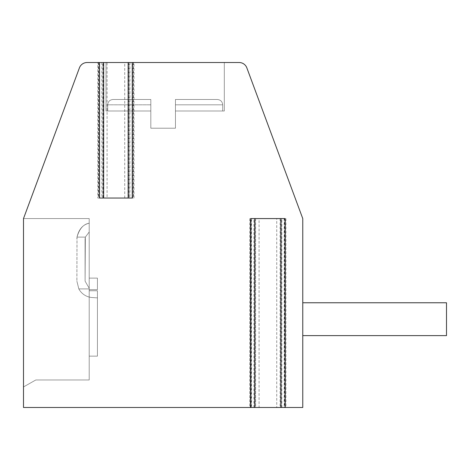 <?xml version="1.0" encoding="UTF-8"?>
<svg xmlns="http://www.w3.org/2000/svg" width="470" height="470" viewBox="0 0 470 470"><rect width="100%" height="100%" fill="white"/><g stroke="black" fill="none" stroke-linecap="round" stroke-linejoin="round"><path stroke-width="0.35" stroke-dasharray="2.35 1.76" d="M259.088 407.484L250.622 407.484L259.088 407.484L259.088 218.574L276.742 218.574L276.742 407.484L285.12 407.484L284.567 407.484L284.567 218.574L285.12 218.574M103.106 198.04L97.813 198.04L97.813 62.516L103.659 62.516L103.106 62.516L103.106 198.04L103.659 198.04L99.552 198.04M97.813 198.04L132.258 198.04M129.885 62.516L133.991 62.516L129.885 62.516L129.885 198.04M97.813 62.516L103.106 62.516M107.072 198.04L133.198 198.04L107.072 198.04L107.072 62.516L87.12 62.516A8.213 8.213 0 0 0 79.418 67.868L23.5 218.574L23.5 386.951L35.82 379.971L89.206 379.971L89.206 218.574L23.5 218.574L23.5 407.484L255.609 407.484L255.057 407.484L255.057 218.574L251.503 218.574L251.503 407.484M107.072 62.516L239.142 62.516A8.213 8.213 0 0 1 246.844 67.868L302.762 218.574L302.762 407.484L255.057 407.484M106.044 62.516L224.325 62.516L106.044 62.516L224.325 62.516L106.044 62.516L224.325 62.516L106.044 62.516L224.325 62.516L106.044 62.516L224.325 62.516L106.044 62.516L224.325 62.516L106.044 62.516L224.325 62.516L106.044 62.516L224.325 62.516L106.044 62.516L106.044 110.996L150.811 110.996L150.811 128.222L175.451 128.222L150.811 128.222L175.451 128.222L150.811 128.222L175.451 128.222L150.811 128.222L175.451 128.222L150.811 128.222L175.451 128.222L150.811 128.222L175.451 128.222L150.811 128.222L175.451 128.222L150.811 128.222L175.451 128.222L150.811 128.222L150.811 110.996L107.689 110.996L150.811 110.996L150.811 99.475L150.811 104.816L150.811 99.475L113.029 99.475L150.811 99.475L150.811 104.816L150.811 99.475L113.029 99.475L150.811 99.475L150.811 104.816L150.811 99.475L113.029 99.475L150.811 99.475L150.811 104.816L150.811 99.475L113.029 99.475L150.811 99.475L150.811 104.816L150.811 99.475L113.029 99.475L150.811 99.475L150.811 104.816L150.811 99.475L113.029 99.475L150.811 99.475L150.811 104.816L150.811 99.475L113.029 99.475L150.811 99.475L150.811 104.816L107.689 104.816L150.811 104.816L107.689 104.816L150.811 104.816L107.689 104.816L150.811 104.816L107.689 104.816L150.811 104.816L107.689 104.816L150.811 104.816L107.689 104.816L150.811 104.816L107.689 104.816L150.811 104.816L107.689 104.816L150.811 104.816L150.811 128.222L150.811 110.996L107.689 110.996L150.811 110.996L150.811 104.816L150.811 128.222L150.811 110.996L107.689 110.996L150.811 110.996L150.811 104.816L150.811 128.222L150.811 110.996L107.689 110.996L150.811 110.996L150.811 104.816L150.811 128.222L150.811 110.996L107.689 110.996L150.811 110.996L150.811 104.816L150.811 128.222L150.811 110.996L107.689 110.996L150.811 110.996L150.811 104.816L150.811 128.222L150.811 110.996L107.689 110.996L150.811 110.996L150.811 104.816L150.811 128.222L150.811 110.996L107.689 110.996L150.811 110.996L150.811 104.816L150.811 110.996L106.044 110.996L150.811 110.996L106.044 110.996L106.044 62.516L106.044 110.996L150.811 110.996L106.044 110.996L150.811 110.996L106.044 110.996L106.044 62.516L106.044 110.996L150.811 110.996L106.044 110.996L150.811 110.996L106.044 110.996L106.044 62.516L106.044 110.996L150.811 110.996L106.044 110.996L150.811 110.996L106.044 110.996L106.044 62.516M89.206 218.574L23.5 218.574L23.5 386.951L35.82 379.971L89.206 379.971L89.206 218.574L23.5 218.574L23.5 386.951L35.82 379.971L89.206 379.971L89.206 218.574L23.5 218.574L23.5 386.951L35.82 379.971L89.206 379.971L89.206 218.574L23.5 218.574L23.5 386.951L35.82 379.971L89.206 379.971L89.206 218.574L23.5 218.574L23.5 386.951L35.82 379.971L89.206 379.971L89.206 218.574L23.5 218.574L23.5 386.951L35.82 379.971L89.206 379.971L89.206 218.574L23.5 218.574L23.5 386.951L35.82 379.971L89.206 379.971L89.206 218.574L23.5 218.574L23.5 386.951L35.82 379.971L89.206 379.971L89.206 218.574L23.5 218.574L23.5 386.951L35.82 379.971L89.206 379.971L89.206 218.574L23.5 218.574L23.5 386.951L35.82 379.971L89.206 379.971L89.206 218.574L23.5 218.574L23.5 386.951L35.82 379.971L89.206 379.971L89.206 218.574L23.5 218.574L23.5 386.951L35.82 379.971L89.206 379.971L89.206 218.574L23.5 218.574L23.5 386.951L35.82 379.971L89.206 379.971L89.206 218.574L23.5 218.574L23.5 386.951L35.82 379.971L89.206 379.971L89.206 218.574L23.5 218.574L23.5 386.951L35.82 379.971L89.206 379.971L89.206 218.574M276.742 407.484L284.567 407.484M251.503 218.574L255.057 218.574M124.732 198.04L124.732 62.516M302.762 319.189L302.762 335.615L302.762 319.189M302.762 335.615L446.5 335.615L302.762 335.615L446.5 335.615L302.762 335.615L446.5 335.615L302.762 335.615L446.5 335.615L446.5 302.762L446.5 335.615L446.5 302.762L446.5 335.615L446.5 302.762L446.5 335.615L446.5 302.762L446.5 335.615L446.5 302.762L446.5 335.615L446.5 302.762L446.5 335.615L446.5 302.762L446.5 335.615L446.5 302.762L302.762 302.762M250.622 218.574L259.088 218.574M276.742 218.574L284.567 218.574M89.206 223.203L89.206 231.992L89.206 223.203C83.425 224.172 79.36 228.808 77.01 237.115L76.886 281.16L78.831 288.909A16.427 16.427 0 0 0 92.302 297.551L97.425 297.868L97.425 290.76L97.425 356.148L97.425 290.76L89.206 290.76L89.206 356.148L89.206 288.269L89.206 288.909L78.831 288.909A16.427 16.427 0 0 0 92.302 297.551L97.425 297.868L97.425 290.76L89.206 290.76L89.206 356.148L89.206 288.909L78.831 288.909A16.427 16.427 0 0 0 92.302 297.551A16.427 16.427 0 0 1 78.831 288.909A16.427 16.427 0 0 0 92.302 297.551L97.425 297.868L97.425 290.76L97.425 356.148L97.425 290.76L89.206 290.76L89.206 356.148L89.206 278.123L89.206 289.655L89.206 288.269L89.206 288.909L78.831 288.909A16.427 16.427 0 0 0 92.302 297.551L97.425 297.868L97.425 290.76L89.206 290.76L89.206 356.148L89.206 288.909L78.831 288.909A16.427 16.427 0 0 0 92.302 297.551A16.427 16.427 0 0 1 78.831 288.909A16.427 16.427 0 0 0 92.302 297.551L97.425 297.868L97.425 290.76L97.425 356.148L97.425 290.76L89.206 290.76L89.206 356.148L89.206 278.123L89.206 289.655L89.206 288.269L89.206 288.909L78.831 288.909A16.427 16.427 0 0 0 92.302 297.551L97.425 297.868L97.425 290.76L89.206 290.76L89.206 288.909L78.831 288.909L76.886 281.16L78.831 288.909A16.427 16.427 0 0 0 92.302 297.551L97.425 297.868L97.425 290.76L97.425 356.148L97.425 290.76L89.206 290.76L97.425 290.76L97.425 297.868L92.302 297.551A16.427 16.427 0 0 1 78.831 288.909L76.886 281.16L78.831 288.909L89.206 288.909L89.206 278.123L89.206 289.655L89.206 288.269L89.206 288.909L78.831 288.909L76.886 281.16L78.831 288.909L89.206 288.909L89.206 290.76L97.425 290.76L97.425 356.148L97.425 290.76L89.206 290.76L89.206 278.123L89.206 289.655L89.206 288.269L89.206 288.909L78.831 288.909A16.427 16.427 0 0 0 92.302 297.551L97.425 297.868L97.425 290.76L97.425 356.148L97.425 290.76L89.206 290.76L97.425 290.76L97.425 297.868L92.302 297.551A16.427 16.427 0 0 1 78.831 288.909L76.886 281.16L78.831 288.909L89.206 288.909L89.206 278.123L89.206 289.655L89.206 288.269L89.206 288.909L78.831 288.909L76.886 281.16L78.831 288.909L89.206 288.909L89.206 290.76L97.425 290.76L97.425 356.148L97.425 290.76L89.206 290.76L89.206 278.123L89.206 289.655L89.206 288.269L89.206 288.909L78.831 288.909A16.427 16.427 0 0 0 92.302 297.551L97.425 297.868L97.425 290.76L97.425 356.148L97.425 290.76L89.206 290.76L97.425 290.76L97.425 297.868L92.302 297.551A16.427 16.427 0 0 1 78.831 288.909L76.886 281.16L78.831 288.909L89.206 288.909L89.206 278.123L89.206 289.655L89.206 288.269L89.206 288.909L78.831 288.909L76.886 281.16L77.01 237.115C78.843 229.219 82.908 224.578 89.206 223.203L89.206 231.992L85.346 237.115L85.099 239.107L85.346 237.115L89.206 231.992L89.206 223.203C83.437 224.161 79.365 228.796 77.01 237.115L76.886 239.107L77.01 237.115C78.854 229.201 82.92 224.56 89.206 223.203L89.206 231.992L85.346 237.115L77.01 237.115L76.886 239.107L77.01 237.115C78.854 229.201 82.92 224.56 89.206 223.203C83.437 224.161 79.365 228.796 77.01 237.115L76.886 239.107L77.01 237.115C78.854 229.201 82.92 224.56 89.206 223.203L89.206 231.992L89.206 223.203C83.437 224.161 79.365 228.796 77.01 237.115L76.886 239.107L77.01 237.115C78.854 229.201 82.92 224.56 89.206 223.203L89.206 231.992L85.346 237.115L77.01 237.115L76.886 239.107L77.01 237.115C78.854 229.201 82.92 224.56 89.206 223.203C83.437 224.161 79.365 228.796 77.01 237.115L76.886 239.107L77.01 237.115C78.854 229.201 82.92 224.56 89.206 223.203L89.206 231.992L89.206 223.203C83.437 224.161 79.365 228.796 77.01 237.115L76.886 239.107L77.01 237.115C78.854 229.201 82.92 224.56 89.206 223.203L89.206 231.992L85.346 237.115L85.099 239.107L85.099 281.16L89.206 288.269L89.206 278.123L89.206 289.655L89.206 288.269L85.099 281.16L85.099 239.107L85.346 237.115L89.206 231.992L89.206 223.203C83.437 224.161 79.365 228.796 77.01 237.115L85.346 237.115L77.01 237.115L85.346 237.115L85.099 281.16L89.206 288.269L85.099 281.16L85.099 239.107L85.346 237.115L89.206 231.992L85.346 237.115L77.01 237.115L85.346 237.115L85.099 281.16L89.206 288.269L85.099 281.16L85.099 239.107L85.346 237.115L89.206 231.992L89.206 223.203L89.206 231.992L85.346 237.115L77.01 237.115L85.346 237.115L85.099 281.16L89.206 288.269L85.099 281.16L85.099 239.107L85.346 237.115L89.206 231.992L89.206 223.203C83.437 224.161 79.365 228.796 77.01 237.115L85.346 237.115L85.099 281.16L89.206 288.269L85.099 281.16L85.099 239.107L85.346 237.115L89.206 231.992L85.346 237.115L77.01 237.115L85.346 237.115L85.099 281.16L89.206 288.269L85.099 281.16L85.099 239.107L85.346 237.115L89.206 231.992L89.206 223.203M97.425 289.655L97.425 278.123L97.425 289.655L89.206 289.655L97.425 289.655L97.425 278.123L97.425 289.655L89.206 289.655L97.425 289.655L97.425 278.123L97.425 289.655L89.206 289.655L97.425 289.655L97.425 278.123L97.425 289.655L89.206 289.655L97.425 289.655L97.425 278.123L97.425 289.655L89.206 289.655L97.425 289.655L97.425 278.123L97.425 289.655L89.206 289.655L97.425 289.655L97.425 278.123L97.425 289.655L89.206 289.655L97.425 289.655L97.425 278.123L97.425 289.655L89.206 289.655L97.425 289.655M85.099 281.16L89.206 288.269L85.099 281.16L85.099 239.107L85.099 281.16L89.206 288.269L85.099 281.16L85.346 237.115L77.01 237.115L85.346 237.115L85.099 281.16M89.206 231.992L85.346 237.115L89.206 231.992M85.346 237.115L77.01 237.115L85.346 237.115M175.451 110.996L175.451 128.222L175.451 110.996L224.325 110.996L224.325 62.516L224.325 110.996L175.451 110.996L222.68 110.996L175.451 110.996L175.451 99.475L175.451 104.816L175.451 99.475L217.34 99.475L175.451 99.475L175.451 104.816L175.451 99.475L217.34 99.475L175.451 99.475L175.451 104.816L175.451 99.475L217.34 99.475L175.451 99.475L175.451 104.816L175.451 99.475L217.34 99.475L175.451 99.475L175.451 104.816L175.451 99.475L217.34 99.475L175.451 99.475L175.451 104.816L175.451 99.475L217.34 99.475L175.451 99.475L175.451 104.816L175.451 99.475L217.34 99.475L175.451 99.475L175.451 104.816L222.68 104.816L175.451 104.816L222.68 104.816L175.451 104.816L222.68 104.816L175.451 104.816L222.68 104.816L175.451 104.816L222.68 104.816L175.451 104.816L222.68 104.816L175.451 104.816L222.68 104.816L175.451 104.816L222.68 104.816L175.451 104.816L175.451 128.222L175.451 110.996L224.325 110.996L175.451 110.996L222.68 110.996L175.451 110.996L175.451 104.816L175.451 128.222L175.451 110.996L224.325 110.996L224.325 62.516L224.325 110.996L175.451 110.996L222.68 110.996L175.451 110.996L175.451 104.816L175.451 128.222L175.451 110.996L224.325 110.996L175.451 110.996L222.68 110.996L175.451 110.996L175.451 104.816L175.451 128.222L175.451 110.996L224.325 110.996L224.325 62.516L224.325 110.996L175.451 110.996L222.68 110.996L175.451 110.996L175.451 104.816L175.451 128.222L175.451 110.996L224.325 110.996L175.451 110.996L222.68 110.996L175.451 110.996L175.451 104.816L175.451 128.222L175.451 110.996L224.325 110.996L224.325 62.516L224.325 110.996L175.451 110.996L222.68 110.996L175.451 110.996L175.451 104.816L175.451 128.222L175.451 110.996L224.325 110.996L175.451 110.996L222.68 110.996L175.451 110.996L175.451 104.816L175.451 110.996M150.811 99.475L113.029 99.475L150.811 99.475M175.451 99.475L217.34 99.475L175.451 99.475M101.919 62.516L101.919 198.04M133.445 62.516L133.445 198.04M128.698 62.516L128.698 198.04M98.365 62.516L98.365 198.04M280.649 407.484L280.649 218.574M284.209 218.574L284.209 407.484M250.316 407.484L250.316 218.574M253.871 407.484L253.871 218.574M281.836 407.484L281.836 218.574M285.396 407.484L285.396 218.574M132.634 198.04L132.634 62.516M129.091 198.04L129.091 62.516M102.807 198.04L102.807 62.516M99.246 198.04L99.246 62.516M251.18 407.484L251.18 218.574M133.991 198.04L133.991 62.516M280.102 218.574L280.102 407.484M255.609 218.574L255.609 407.484M249.764 218.574L249.764 407.484M285.942 218.574L285.942 407.484M133.198 62.516L133.198 198.04M98.7 62.516L98.7 198.04M97.425 356.148L89.206 356.148L97.425 356.148M97.425 278.123L89.206 278.123L97.425 278.123M107.689 110.996L107.689 104.816C107.977 101.602 109.757 99.822 113.029 99.475C109.757 99.822 107.977 101.602 107.689 104.816C107.977 101.602 109.757 99.822 113.029 99.475C109.757 99.822 107.977 101.602 107.689 104.816C107.977 101.602 109.757 99.822 113.029 99.475C109.757 99.822 107.977 101.602 107.689 104.816C107.977 101.602 109.757 99.822 113.029 99.475C109.757 99.822 107.977 101.602 107.689 104.816L107.689 110.996M222.68 110.996L222.68 104.816C222.392 101.602 220.612 99.822 217.34 99.475C220.612 99.822 222.392 101.602 222.68 104.816C222.392 101.602 220.612 99.822 217.34 99.475C220.612 99.822 222.392 101.602 222.68 104.816C222.392 101.602 220.612 99.822 217.34 99.475C220.612 99.822 222.392 101.602 222.68 104.816C222.392 101.602 220.612 99.822 217.34 99.475C220.612 99.822 222.392 101.602 222.68 104.816L222.68 110.996"/><path stroke-width="0.7" d="M99.552 62.516L99.552 198.04L132.258 198.04L132.258 62.516L239.142 62.516A8.213 8.213 0 0 1 246.844 67.868L302.762 218.574L302.762 407.484L23.5 407.484L23.5 218.574L79.418 67.868A8.213 8.213 0 0 1 87.12 62.516L132.258 62.516M302.762 302.762L446.5 302.762L446.5 335.615L302.762 335.615M285.12 407.484L285.12 218.574L250.622 218.574L250.622 407.484M281.013 407.484L281.013 218.574M254.728 407.484L254.728 218.574M103.659 198.04L103.659 62.516M128.151 198.04L128.151 62.516"/></g></svg>
